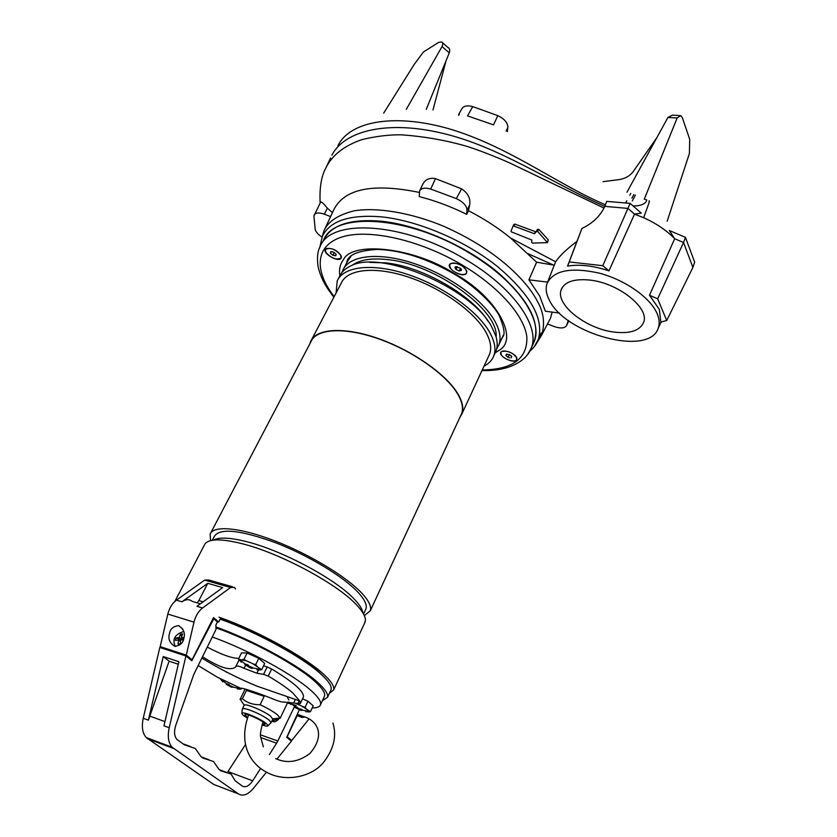 <?xml version="1.0" encoding="UTF-8"?>
<svg xmlns="http://www.w3.org/2000/svg" width="837" height="837" viewBox="0 0 837 837"><rect width="100%" height="100%" fill="white"/><g stroke="black" fill="none" stroke-linecap="round" stroke-linejoin="round"><path stroke-width="1.26" d="M466.282 273.615L466.889 271.209C462.934 264.91 457.494 262.368 450.568 263.582L450.034 264.021C445.43 268.206 462.327 278.166 466.282 273.615M341.077 258.277L341.433 256.572C337.845 250.504 332.739 247.836 326.127 248.558L325.436 249.164C321.994 253.234 338.253 262.692 341.077 258.277M516.283 360.339L516.963 358.246C513.039 352.618 507.892 350.379 501.52 351.54L501.373 351.645C496.749 354.888 512.265 363.907 516.283 360.339M339.843 275.928C338.912 269.347 340.115 263.927 343.452 259.669C352.283 240.91 413.645 247.396 453.821 273.239C496.655 296.497 519.505 338.975 499.093 350.326L495.159 352.932M532.719 344.802L534.33 341.214C543.276 319.504 516.251 280.458 468.804 252.69C407.514 215.287 333.356 211.447 323.406 240.606M210.558 540.639L210.087 534.194C213.205 525.113 239.8 527.352 274.745 540.859C309.638 554.314 346.884 576.934 362.159 593.538C368.845 600.84 371.576 606.543 370.372 610.644L364.346 615.634M460.622 415.79L461.626 413.624C463.667 407.807 461.951 400.63 456.468 392.072C443.934 372.622 410.025 349.468 376.681 338.169C343.306 326.786 316.145 328.899 310.935 341.747L210.778 532.866M459.722 417.747L461.972 413.771C464.012 407.933 462.296 400.714 456.803 392.124C444.217 372.591 410.151 349.332 376.65 337.97C343.118 326.535 315.842 328.659 310.611 341.569L309.899 343.735M488.536 356.384L489.635 354.03C491.905 347.721 490.472 340.094 485.324 331.17C473.522 310.872 440.45 287.51 407.441 276.765C374.401 265.946 346.999 269.273 341.193 283.23L311.615 339.644M212.316 540.273L214.345 536.402C219.692 527.812 240.062 529.905 275.457 542.679C308.414 555.37 343.62 576.714 358.163 592.45C364.545 599.407 367.161 604.837 366.01 608.74L365.361 610.142M213.592 540.085C219.252 536.988 230.426 537.553 247.103 541.79C283.251 550.83 336.882 579.811 354.773 599.658C359.732 604.942 362.442 609.367 362.923 612.925M204.709 544.353C208.486 538.599 221.094 538.421 242.552 543.809C280.824 553.435 337.855 584.226 356.75 605.109C362.965 611.732 365.821 617.015 365.34 620.97L364.472 623.387M484.027 366.146C488.892 363.645 492.166 360.172 493.83 355.735C496.215 349.113 494.719 341.119 489.352 331.755C476.985 310.349 442.072 285.616 407.18 274.243C372.256 262.787 343.327 266.323 337.185 281.023L336.129 292.877M494.918 353.392L496.069 350.881C497.659 346.528 497.555 341.486 495.745 335.763L491.664 326.807C471.796 287.865 379.632 248.777 350.075 266.281C344.99 268.719 341.527 272.056 339.676 276.283L338.347 278.815M218.949 617.172C256.917 630.387 305.892 657.348 324.149 674.748C331.347 681.485 334.518 686.518 333.67 689.866L329.412 693.266M487.95 321.146C472.35 295.335 422.601 266.7 385.972 262.87L369.567 262.368M496.121 336.987C499.019 310.349 435.648 264.115 387.636 259.616C371.398 257.827 359.502 259.784 351.969 265.465M220.236 619.035L220.529 618.867C253.904 630.041 305.704 658.531 320.655 673.659L324.965 677.991M496.644 349.008L498.873 344.823C501.29 338.117 499.856 330.05 494.552 320.623C482.332 299.071 447.607 274.316 412.808 263.069C377.979 251.728 349.039 255.484 342.783 270.372L342.061 272.349M211.489 580.847L232.393 586.727M220.393 618.731L220.529 618.867C256.645 631.454 303.172 657.066 320.644 673.649L324.777 677.803M214.356 619.265L214.701 618.574M213.707 617.706L213.247 618.606M501.154 354.459L500.944 352.544C501.886 348.663 514.713 352.764 516.555 357.545L516.753 359.408C515.78 363.279 503.068 359.23 501.154 354.459M509.681 357.817L508.09 357.273L509.681 357.817M510.8 355.453L511.805 356.593L511.051 357.87L511.71 356.426L509.587 354.71L506.469 354.145L505.872 355.401L508.09 357.273L505.872 355.401L506.615 354.114M511.051 357.87L511.7 356.447M508.09 357.273L509.314 354.595M460.81 274.379C453.434 272.245 449.751 269.064 449.741 264.848C450.484 263.299 452.409 262.755 455.495 263.216C462.892 265.35 466.607 268.52 466.617 272.736C465.864 274.306 463.928 274.85 460.81 274.379M461.323 269.368L460.392 268.217L461.407 270.372L461.323 269.368M460.392 268.217L455.841 266.658L454.93 267.275L455.956 269.43L459.189 270.968L461.407 270.372L459.189 270.968L455.956 269.43L454.93 267.275L457.138 266.668M459.189 270.968L460.476 268.311M455.956 269.43L457.284 266.7M340.68 255.023L341.13 257.817C336.788 260.338 331.714 258.549 325.907 252.439L325.426 249.593C329.799 247.082 334.884 248.892 340.68 255.023M336.118 254.228L335.731 255.766L332.885 255.264L330.427 253.234L330.803 251.696L330.427 253.234L332.885 255.264L335.731 255.766L336.171 254.333L333.649 252.188L330.803 251.696L332.331 251.738M334.329 252.554L332.885 255.264M330.427 253.234L331.264 251.665M303.465 696.886L303.496 696.823C303.915 691.331 293.295 682.05 271.648 668.993L267.16 666.953L263.561 674.35L268.227 676.066C278.679 682.207 286.809 687.773 292.594 692.764L299.792 700.967L300.263 703.687L283.91 702.086C282.435 702.264 279.527 701.521 275.206 699.847C259.752 693.444 240.135 686.926 240.93 688.412L217.201 677.102L198.17 665.561M212.274 636.978C247.825 649.648 293.787 674.737 311.249 690.724C318.186 696.959 321.293 701.584 320.571 704.576C319.922 706.846 317.139 707.966 312.211 707.924M303.538 707.014L302.523 706.826M296.256 705.465L287.415 703.028M324.065 697.054L324.568 695.966C325.331 692.89 322.276 688.202 315.392 681.904C297.941 665.624 251.56 640.274 215.956 627.844M215.936 626.986C252.826 640.043 300.211 666.064 318.081 682.751C325.174 689.269 328.324 694.114 327.539 697.294L322.371 700.705M330.573 690.766L331.107 689.615C331.933 686.35 328.815 681.444 321.774 674.873C304.061 658.07 257.001 632.102 220.173 619.16M263.561 674.35L256.907 673.22L244.048 668.334L245.565 665.269M202.523 656.721C219.838 667.8 230.897 671.19 235.699 666.88L235.772 666.629C236.892 665.509 239.654 666.085 244.048 668.334M300.263 703.676L303.496 696.823L300.263 703.687M267.16 666.953L263.55 665.813M238.807 658.353C232.142 658.426 221.627 654.68 207.273 647.116M226.283 672.111L227.559 672.55M241.182 662.203L239.466 659.493L246.371 660.78L253.015 663.814L261.646 669.715L264.691 663.479L258.79 658.332L247.124 652.996L241.527 652.881L238.451 659.085L239.466 659.493M244.864 664.63L250.284 667.853L252.272 668.491L250.556 667.413L253.339 667.989L249.363 666.388L247.909 664.756L245.911 664.118L247.375 665.75L245.251 664.306M242.636 659.587L244.038 659.253L246.371 660.78M253.015 663.814L255.724 664.599L258.79 658.332M247.124 652.996L244.038 659.253M255.724 664.599L256.823 666.085M261.646 669.715L257.001 669.893M239.57 660.571L238.451 659.085M260.192 668.993L260.234 670.039M250.88 666.754L250.556 667.413M250.284 667.853L250.472 666.66M248.955 665.98L248.568 666.775M247.867 664.745L247.375 665.75M290.889 704.513L289.351 702.274L296.654 707.746L294.519 706.941L295.587 707.851L301.466 710.54L299.939 709.598L302.617 710.194L301.561 709.284L298.872 708.688L295.66 706.574L296.654 707.746M295.921 703.467L302.575 706.491L310.412 711.774L313.195 705.821L307.943 701.239L302.575 698.78M302.575 706.491L305.139 707.223L307.943 701.239M295.273 699.659L294.09 702.159M305.139 707.223L306.112 708.573M310.412 711.774L305.767 711.722M289.456 703.038L288.796 702.191M309.115 711.157L309.01 712.025M300.211 709.023L299.939 709.598M299.552 709.902L299.709 708.908M298.38 708.186L298.014 708.96M297.376 707.16L296.957 708.05M233.889 687.282L230.248 685.827L228.888 684.363L227.089 683.766L228.449 685.231L226.178 684.185L231.169 687.093L233.889 687.282M240.198 688.307L240.229 689.113L237.352 688.914M222.872 681.904L220.476 678.797M220.319 679.11L222.391 679.759M240.533 688.412L241.495 688.841L241.767 688.276M233.094 687.146L241.474 688.841L240.229 689.113M221.366 680.439L221.219 679.518M228.878 684.363L228.449 685.231M231.65 686.173L231.368 686.738M231.169 687.093L231.326 686.099M229.893 685.482L229.568 686.131M271.91 721.013L273.165 721.609C274.682 722.216 276.534 721.368 278.721 719.046M266.375 772.258L253.496 788.276C248.045 794.658 243.054 796.542 238.524 793.947L213.676 784.415L146.193 737.554C142.436 733.212 141.453 726.798 143.232 718.282L159.815 647.451L185.919 655.957L191.83 660.717L213.78 618.763L217.442 621.964L215.894 625.009L215.998 629.434L193.881 674.224L175.843 725.041C173.866 731.308 174.201 736.079 176.858 739.353L184.36 744.815L195.262 748.445L201.037 756.679L203.035 758.113L213.508 761.492L219.064 769.506L220.989 770.887L231.043 774.047L235.187 780.806L242.291 786.037C245.586 787.805 249.039 786.069 252.68 780.827L227.946 771.568L245.565 744.438M238.524 793.947L172.045 747.19C168.342 742.837 167.4 736.351 169.2 727.73L185.919 655.957M178.312 664.233L169.116 661.188L148.379 720.155L163.246 656.564L178.898 661.722L163.958 725.825L169.2 727.73M276.921 759.138L291.402 741.132L286.693 737.334L299.332 709.797M295.168 705.193L277.842 740.965L260.579 734.896M260.757 737.585L276.618 743.172L269.368 754.576M260.453 768.596L252.68 780.827M213.048 618.543L213.78 618.763M276.618 743.172L277.842 740.965M169.116 661.188L163.246 656.564M301.895 715.98L296.832 715.237M304.553 717.131L301.801 717.414L296.769 715.384M301.477 659.043L300.201 658.646M308.738 719.286L291.768 740.442L289.612 739.699M291.768 740.442L286.997 736.675M287.185 736.738L297.166 715.52M300.242 716.775L302.345 716.158L297.281 714.275M297.648 714.4L297.072 714.725M169.472 633.693C170.141 628.995 173.196 626.306 178.637 625.637C183.69 629.068 185.427 633.285 183.847 638.254C183.188 642.91 180.164 645.599 174.797 646.352C169.649 642.942 167.881 638.725 169.472 633.693M220.842 617.852L218.698 622.069L213.55 617.57L192.029 659.776L186.285 655.13L193.996 622.142C195.596 615.896 198.453 611.177 202.564 607.986L230.573 587.501L234.475 587.365L235.5 588.966M192.029 659.776L189.727 659.033M218.698 622.069L216.961 621.535M232.288 586.737L208.622 579.978L204.678 580.093L176.429 600.139C172.286 603.278 169.419 607.924 167.829 614.076L160.181 646.635L186.285 655.13M200.378 603.812L192.311 601.405C189.34 599.01 185.877 599.135 181.932 601.793L207.785 583.326L222.684 587.616L196.957 606.302L202.564 607.986M160.181 646.635L162.158 648.215M207.785 583.326L198.861 600.579L197.009 602.807M175.351 646.436C172.045 639.552 174.63 634.634 183.094 631.684L183.858 631.694M183.994 637.553L181.347 637.438L182.738 633.944L181.619 633.944L180.52 634.027L179.128 637.522L176.021 638.024L175.435 640.431L178.543 639.928L178.061 644.187L180.279 644.103L180.771 639.845L183.334 639.96M179.128 637.522L181.692 639.625L182.068 638.035M181.577 636.716L180.52 634.027M176.021 638.024L181.692 639.625M178.543 639.928L180.499 641.529M178.061 644.187L180.3 643.737M181.347 637.438L183.575 639.269M180.185 639.677L179.861 641.006M277.622 719.025L273.762 720.542L272.485 719.799M276.691 718.418L272.841 719.077M322.297 236.494L323.898 230.991C327.863 221.638 337.876 214.942 353.915 210.882C376.964 206.927 411.333 212.828 443.233 226.084C500.087 251.1 528.503 283.691 537.176 300.975C543.611 311.908 545.149 323.218 541.78 334.926L536.737 342.971M559.472 313.09L545.358 311.207L539.719 296.057L528.911 279.83L536.622 262.222L510.601 238.043C498.099 227.831 484.058 218.729 468.49 210.746L466.638 214.324C450.861 206.519 435.062 200.618 419.253 196.611L419.63 190.951L422.559 184.715C424.976 179.547 429.287 177.517 435.512 178.626L430.678 189.047C424.861 187.436 421.178 188.074 419.63 190.951M419.358 192.437C372.643 182.853 344.059 188.754 333.607 210.129L324.892 228.836M532.594 243.086L531.736 242.51L531.809 240.031L511.543 231.933L511.03 231.106L512.914 226.45L513.908 226.095L534.487 233.764L536.883 231.127L537.616 231.357L547.492 242.636L532.594 243.086M549.187 299.834C546.195 293.975 545.431 288.639 546.917 283.827C553.194 270.435 570.614 266.867 599.187 273.113C625.365 279.997 650.611 297.867 657.202 313.791C659.399 319.075 659.765 323.804 658.28 327.999C649.721 357.2 564.619 334.204 549.187 299.834M649.481 295.283L657.673 298.788L683.536 242.489L674.674 238.733L669.328 230.52L685.43 237.342L694.647 262.107L692.91 267.432L666.733 320.487L660.843 322.088L659.315 309.366L649.481 295.283L674.674 238.733C666.597 230.395 656.25 223.385 643.632 217.714L634.53 214.136L608.959 270.864C593.245 265.653 579.434 264.084 567.549 266.135L576.944 241.38C566.639 249.144 559.534 255.934 555.632 261.761L510.601 238.043M547.503 282.31L555.632 261.761M547.492 242.636L548.287 239.863L538.63 229.192L537.26 229.495L536.276 231.587M534.487 233.764L535.45 231.692L514.86 224.096L513.855 224.462L512.945 226.388L513.855 224.462M589.468 280.029C574.015 278.616 564.598 281.818 561.229 289.633C555.015 304.365 585.91 328.774 613.981 332.069C630.104 333.953 639.981 330.699 643.622 322.308C649.774 307.964 617.957 282.718 589.468 280.029M547.932 323.113L550.474 318.259L552.169 312.117M535.45 231.692L536.13 231.65M468.49 210.746L469.62 205.075C470.781 198.589 468.103 193.18 461.574 188.838L435.512 178.626M332.446 212.629L327.361 208.151C323.563 203.537 321.335 201.476 320.686 201.979L313.906 216.009L315.214 229.505C315.978 232.111 318.248 234.642 322.025 237.101M567.549 266.135L569.223 261.929L602.797 265.706L627.938 208.403L604.712 206.352L603.979 208.068C599.459 216.783 592.104 223.584 581.935 228.459L576.944 241.38M330.605 216.574L324.348 214.199C318.981 212.357 315.57 212.629 314.147 215.004M466.638 214.324L466.994 210.087C466.743 205.756 463.206 201.937 456.364 198.62L430.678 189.047M536.622 262.222L554.084 265.162M547.576 282.111L528.911 279.83M547.492 323.982L554.042 326.482C560.487 328.669 564.661 328.376 566.555 325.593L568.323 320.466M569.223 261.929L581.935 228.459M337.97 145.596C350.274 120.706 396.047 112.702 452.576 129.829C511.407 148.201 558.31 184.946 605.454 204.783L604.712 206.352C550.851 182.592 499.187 146.726 443.265 133.47C388.514 120.109 344.572 130.195 331.891 155.201M456.364 198.62L461.574 188.838M566.555 325.593L568.825 320.833M648.978 201.047C650.83 199.07 645.745 211.51 643.632 217.714M666.733 320.487L657.673 298.788M608.959 270.864L602.797 265.706M634.53 214.136L627.938 208.403L630.135 203.391L641.278 213.111L634.53 214.136M667.141 221.271L689.406 153.495L689.709 139.34L682.333 117.672L680.732 115.579L677.164 117.944L644.291 199.154L646.603 199.897C647.189 199.52 646.258 206.216 633.044 205.933M605.454 204.783L606.679 201.372L630.135 203.391M685.43 237.342L683.536 242.489L692.91 267.432M472.748 106.602L497.816 115.652L493.537 124.839L467.517 115.914L472.748 106.602C467.172 105.169 463.51 105.943 461.762 108.925L458.697 114.376M677.164 117.944L667.926 117.473L626.955 192.207M679.257 115.506L672.32 115.161L667.926 117.473M383.712 113.11L414.231 64.376L423.407 51.999L438.619 42.384L441.643 41.976C443.024 42.541 443.15 44.068 442.02 46.558L406.28 109.375M426.274 109.344L449.27 52.857L442.02 46.558M506.134 131.074L507.85 127.37C507.797 122.788 504.449 118.885 497.816 115.652M507.85 127.37L507.337 131.639M656.899 137.592L633.201 171.606C629.905 175.937 625.281 178.595 619.338 179.568L603.1 181.66M449.27 52.857C450.076 50.105 449.699 48.358 448.119 47.615L442.585 42.792M446.1 60.609L432.991 109.919M288.88 699.952L287.279 697.211M240.052 699.408L242.385 698.728L246.434 690.441L253.82 692.178L264.168 696.332L260.119 704.712C267.714 708.29 273.511 711.67 277.497 714.85L280.154 718.073L277.549 719.014L277.884 718.303M242.416 708.887L244.195 705.246C245.084 702.944 264.837 711.241 270.937 716.493L272.789 719.171M273.134 718.774L277.549 719.014M242.322 709.242L242.353 709.002C242.793 708.207 245.115 708.51 249.311 709.912C257.357 712.873 263.979 716.294 269.19 720.155L271.136 722.603L270.707 723.032M247.449 718.146C243.598 715.792 241.747 714.16 241.883 713.27C242.291 712.559 244.394 712.842 248.212 714.128C259.355 718.533 265.978 722.373 268.081 725.648C267.819 726.432 265.8 726.213 262.023 724.968M247.668 717.508L244.875 714.819C244.404 712.632 259.093 718.648 263.686 722.53L265.036 724.34L262.232 724.267M264.168 696.332L246.434 690.441M242.385 698.728C247.187 702.86 253.098 704.848 260.119 704.712M319.755 247.48L322.35 236.369C329.862 220.874 349.479 214.366 381.212 216.825C417.82 220.497 464.776 240.46 497.304 266.386C530.564 294.593 544.249 318.928 538.337 339.393L534.247 346.738M324.442 238.566C332.456 224.546 351.373 218.76 381.17 221.198C418.155 224.954 465.843 245.775 497.638 272.213C530.03 301.006 541.811 325.018 532.96 344.248M346.183 263.927L346.821 262.232C347.91 254.835 358.142 250.545 377.529 249.395C401.185 250.242 426.483 258.298 453.413 273.563C477.153 287.279 495.18 306.719 499.553 316.417C504.094 327.56 505.192 334.308 502.87 336.662L500.777 340.69M348.443 259.156L346.821 262.232L350.912 256.384M333.848 297.229C326.378 287.227 325.394 285.103 323.009 280.552C320.257 274.693 318.562 269.629 317.914 265.371C316.951 257.241 317.652 251.09 320.006 246.925C329.841 217.965 404.03 222.067 465.498 259.491C513.081 287.279 540.263 326.2 531.39 347.753L527.572 354.647M334.172 296.612C313.791 270.508 315.141 245.314 342.103 236.955C368.887 228.532 419.85 239.884 462.024 264.91C498.894 286.725 524.171 315.664 526.85 336.777C527.666 358.518 512.799 369.567 482.258 369.944M297.826 703.791L299.238 700.81M268.227 676.066L271.648 668.993M259.261 668.386L256.907 673.22M235.835 666.503L239.33 659.451L235.867 666.461M143.232 718.282L148.379 720.155M147.636 738.789L173.458 748.424M164.941 721.599L149.582 716.053M219.189 769.601L226.555 772.363M201.372 756.92L208.821 759.693M182.832 743.737L190.376 746.52M204.678 580.093L230.573 587.501M176.429 600.139L181.932 601.793M167.829 614.076L193.996 622.142M198.861 600.579L203.098 601.834M320.173 202.993C319.389 188.241 321.209 176.712 325.635 168.394C331.766 155.536 343.756 145.962 361.626 139.695C375.049 136.389 388.117 134.757 400.829 134.788C424.16 136.4 446.56 140.365 468.04 146.684C480.668 150.859 494.301 156.163 508.917 162.587L603.979 208.068M327.361 208.151L324.348 214.199M469.62 205.075L466.994 210.087M527.791 253.601L553.644 265.109M547.346 241.903L548.287 239.863M538.63 229.192L537.616 231.357M514.86 224.096L513.908 226.095M459.346 114.114L458.634 115.37M633.86 194.508L631.893 198.212M625.668 203.004L626.85 200.775M629.811 195.22L630.763 193.42M541.246 332.896L538.337 339.393C537.302 343.086 534.435 347.093 529.716 351.435M534.33 341.214L531.39 347.753C530.512 350.672 528.367 353.967 524.966 357.629C515.027 366.742 500.693 371.053 481.976 370.561M370.372 610.644L461.626 413.624M461.972 413.771L489.635 354.03M363.551 614.023L366.01 608.74M493.83 355.735L496.069 350.881M333.67 689.866L365.141 621.933M498.873 344.823L503.257 335.302M174.849 601.426L204.301 545.222M343.965 268.133L349.039 258.476M201.863 658.07C219.503 668.899 237.907 678.273 257.064 686.183L299.792 700.967M320.571 704.576L324.568 695.966M327.539 697.294L331.107 689.615M239.288 659.441L246.946 665.321M252.669 667.884L261.489 669.642M302.115 710.111L310.025 711.607M221.073 679.456L228.093 684.886M146.193 737.554L172.045 747.19M178.637 625.637L182.905 629.183M561.941 288.054L561.229 289.633M541.78 334.926L550.474 318.259M658.28 327.999L661.188 321.994M325.635 168.394L330.594 157.952M567.277 323.825L568.731 320.77M632.28 200.932L635.377 195.084M248.61 714.997C237.917 744.281 250.462 765.29 269.566 773.712C287.593 781.957 312.766 776.621 324.097 761.66C333.921 748.655 336.861 735.775 332.927 723.022M263.352 746.855L260.736 737.355C259.878 735.325 260.642 730.209 263.006 722.007M275.645 758.604C286.986 763.762 298.37 762.078 309.784 753.572C326.106 734.886 317.349 719.977 302.345 716.158M280.133 718.345L287.876 702.065M272.883 718.805L280.154 718.073M271.125 722.645L272.872 719.004M268.081 725.648L271.136 722.603M264.89 723.723L265.036 724.34M244.195 705.246L240.156 699.188L245.126 689.029M241.883 713.27L242.353 709.002M245.691 714.411L244.875 714.819"/></g></svg>
